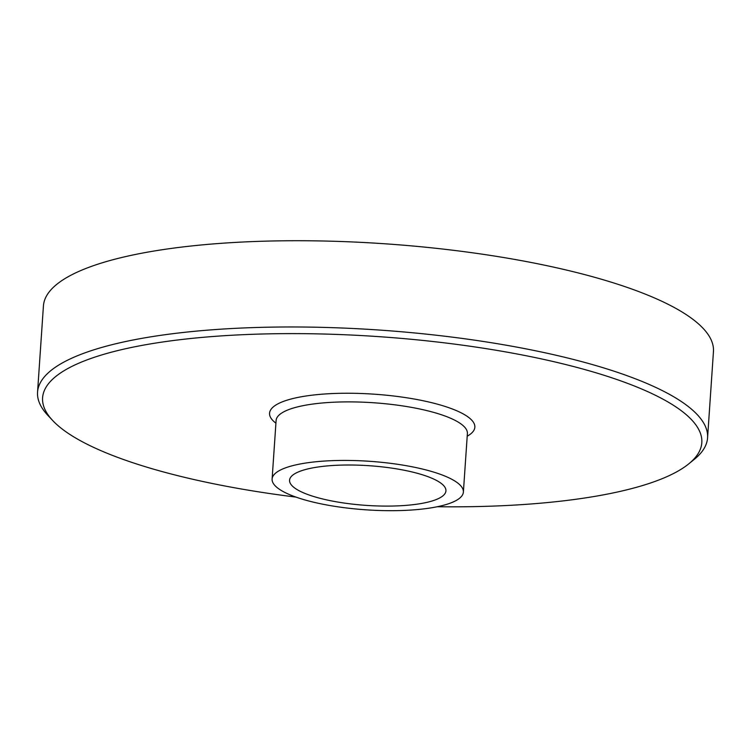<?xml version="1.0" encoding="UTF-8"?>
<svg xmlns="http://www.w3.org/2000/svg" width="751" height="751" viewBox="0 0 751 751"><rect width="100%" height="100%" fill="white"/><g stroke="black" fill="none" stroke-linecap="round" stroke-linejoin="round"><path stroke-width="1.13" d="M707.573 437.833L713.45 351.59A335.791 85.21 -176.1 0 0 697.979 323.437A335.791 85.21 -176.1 0 0 330.309 241.174A335.791 85.21 -176.1 0 0 43.427 305.92L37.55 392.153A335.791 85.21 3.9 0 1 324.432 327.417A335.791 85.21 3.9 0 1 692.093 409.68A335.791 85.21 3.9 0 1 707.573 437.833A335.791 85.21 3.9 0 1 694.318 459.33L688.77 463.846A330.374 83.83 -176.1 0 0 377.903 336.579A330.374 83.83 -176.1 0 0 52.645 420.476A330.374 83.83 -176.1 0 0 57.818 425.451A330.374 83.83 -176.1 0 0 296.016 497.106M52.645 420.476L47.764 415.256A335.791 85.21 3.9 0 1 37.55 392.153M437.251 506.737A330.374 83.83 -176.1 0 0 688.77 463.846M458.974 484.038A95.865 24.323 -176.1 0 0 354.012 460.551A95.865 24.323 -176.1 0 0 272.106 479.035A95.865 24.323 -176.1 0 0 366.094 509.826A95.865 24.323 -176.1 0 0 463.386 492.074A95.865 24.323 -176.1 0 0 458.974 484.038M442.33 484.311A78.367 19.883 -176.1 0 0 356.518 465.113A78.367 19.883 -176.1 0 0 289.567 480.218A78.367 19.883 -176.1 0 0 366.394 505.395A78.367 19.883 -176.1 0 0 445.934 490.882A78.367 19.883 -176.1 0 0 442.33 484.311M275.917 423.17A102.906 26.116 3.9 0 1 274.284 421.846A102.906 26.116 3.9 0 1 376.504 394.35A102.906 26.116 3.9 0 1 467.197 436.209M463.386 492.074L467.385 433.534A95.865 24.323 -176.1 0 0 462.963 425.498A95.865 24.323 -176.1 0 0 358.002 402.01A95.865 24.323 -176.1 0 0 276.105 420.494L272.106 479.035"/></g></svg>
